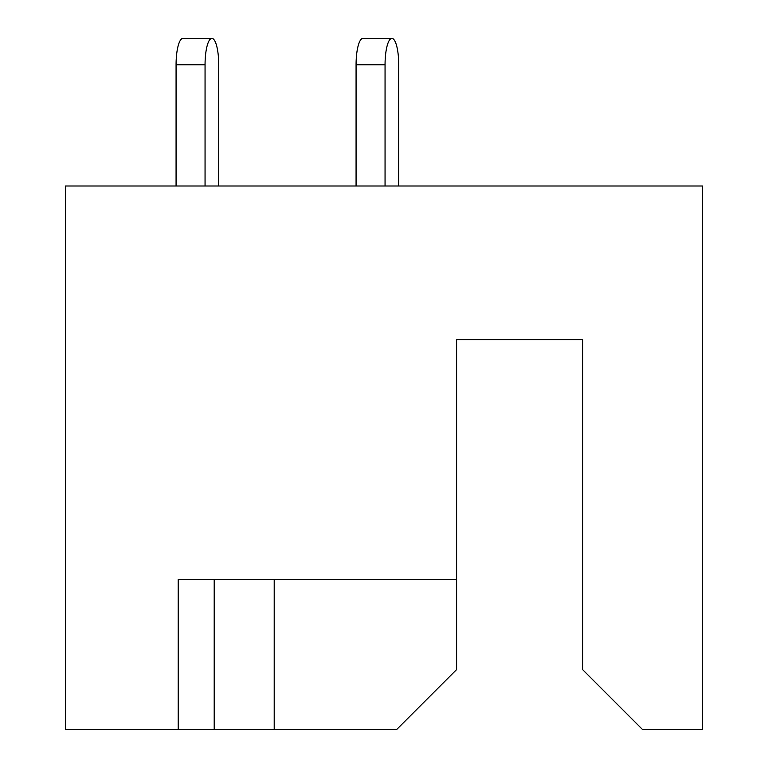 <?xml version="1.0" encoding="UTF-8"?>
<svg xmlns="http://www.w3.org/2000/svg" width="768" height="768" viewBox="0 0 768 768"><rect width="100%" height="100%" fill="white"/><g stroke="black" fill="none" stroke-linecap="round" stroke-linejoin="round"><path stroke-width="1.15" d="M240.595 579.6L214.205 579.6L214.205 729.6L396.595 729.6L456.595 669.6L456.595 579.6L178.205 579.6L178.205 729.6L214.205 729.6M456.595 579.6L456.595 339.6L582.605 339.6L582.605 669.6L642.605 729.6L702.605 729.6L702.605 186L65.405 186L65.405 729.6L178.205 729.6M274.205 579.6L274.205 729.6M398.726 186L398.726 64.8A26.4 6.835 90 0 0 391.891 38.4A26.4 6.835 90 0 0 385.056 64.8L385.056 186M218.726 64.8L218.726 186L218.726 64.8A26.4 6.835 90 0 0 211.891 38.4A26.4 6.835 90 0 0 205.056 64.8L205.056 186M385.056 64.8L356.074 64.8A26.4 6.835 -90 0 1 362.909 38.4L391.891 38.4M356.074 64.8L356.074 186M205.056 64.8L176.074 64.8A26.4 6.835 -90 0 1 182.909 38.4L211.891 38.4M176.074 64.8L176.074 186"/></g></svg>
